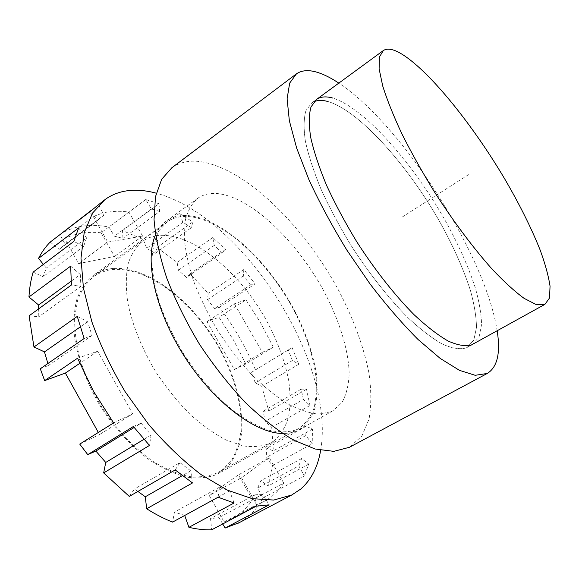 <?xml version="1.0" encoding="UTF-8"?>
<svg xmlns="http://www.w3.org/2000/svg" width="579" height="579" viewBox="0 0 579 579"><rect width="100%" height="100%" fill="white"/><g stroke="black" fill="none" stroke-linecap="round" stroke-linejoin="round"><path stroke-width="0.43" stroke-dasharray="2.9 2.17" d="M59.854 234.365C66.838 230.022 74.496 227.272 82.833 226.107C91.164 224.963 99.863 225.267 108.939 227.019L114.389 236.196L122.943 238.36L122.531 230.587L143.324 239.496L146.653 248.319L155.302 253.32L156.989 247.486L177.145 262.359L178.39 270.219L186.518 277.457L189.955 273.824L208.23 293.235L207.499 299.654L214.628 308.542L219.455 307.246C234.126 326.838 246.14 347.718 255.491 369.894L251.322 372.391L255.267 382.799L261.737 386.302L268.779 411.104L263.235 411.191L265.052 421.411L271.717 427.266L273.368 450.846L266.781 448.284L266.166 457.555L272.499 465.588L268.048 486.034L260.883 480.686L257.604 488.133L262.967 497.991C258.972 505.576 253.805 511.959 247.479 517.141L239.431 522.548M91.048 210.51L98.481 204.828L104.017 215.026L65.21 244.367L59.992 234.611M95.34 206.949L98.481 204.828M40.284 368.758L48.455 365.479L47.883 363.518M77.253 316.409L87.646 321.758L91.996 335.516L48.455 365.479M91.996 335.516L84.158 338.505M79.743 444.1L99.508 434.568L98.336 432.455M137.896 491.448L134.487 489.002L129.283 496.42M184.708 515.476L174.467 512.082L172.556 522.12M222.727 523.952L218.992 517.626L210.524 518.596L211.697 529.807M50.199 242.094L59.239 249.325L65.21 244.367M33.126 272.123L43.027 276.74L46.32 268.055L43.374 264.393M29.095 315.816L38.779 316.778L38.663 308.853M221.171 470.64L231.607 460.16C236.775 451.135 239.967 440.554 241.168 428.409C241.957 403.223 233.417 373.744 218.24 346.539C191.193 299.097 143.085 263.105 107.817 270.277L100.63 272.586L94.095 276.219C87.031 282.016 81.567 289.941 77.702 300.009L74.633 317.639C74.459 331 76.421 345.424 80.517 360.898C85.83 376.647 93.002 392.157 102.02 407.442C116.64 429.698 134.589 448.544 153.276 461.528C165.717 469.048 177.659 474.056 189.094 476.546C199.987 477.574 209.627 476.235 218.037 472.529L221.171 470.64M101.093 232.787C87.791 231.376 75.603 233.294 64.537 238.526L78.657 263.604L114.512 256.439L101.093 232.787L128.871 212.044C115.851 210.228 104.01 211.762 93.328 216.64L64.537 238.526M245.829 363.988L233.518 340.105L219 317.292L206.964 321.663L234.386 369.511L245.829 363.988L273.295 347.147L260.673 322.981L245.923 299.821L219 317.292M224.124 521.954L230.883 519.059C239.72 514.478 246.944 508.051 252.545 499.771L238.425 474.889L209.222 495.494L224.124 521.954L256.736 504.627L263.235 501.877L230.883 519.059M155.664 235.791C189.138 230.464 236.645 268.67 264.646 317.183C276.523 338.44 284.535 359.523 288.675 380.432C290.506 393.836 290.455 406.082 288.516 417.162C285.447 427.324 280.402 435.372 273.404 441.321L270.502 443.08C262.656 446.438 253.508 447.379 243.042 445.888L226.114 440.033C214.1 433.714 201.948 425.022 189.673 413.956C177.623 401.696 166.499 387.937 156.294 372.688C142.014 349.202 132.084 324.515 127.691 302.086C125.773 287.698 125.904 274.982 128.082 263.937C131.353 254.08 136.246 246.437 142.767 241.016L148.875 237.723L155.664 235.791M320.65 450.317C335.958 362.107 242.746 216.307 156.258 193.183M262.967 497.991L304.344 475.931L298.8 465.878L257.604 488.133M298.8 465.878L301.659 458.525L308.759 464.119L304.344 475.931M308.759 464.119L268.048 486.034M272.499 465.588L312.226 443.811L305.821 435.56L266.166 457.555M305.821 435.56L306.052 426.31L312.479 429.097L312.226 443.811M312.479 429.097L273.368 450.846M271.717 427.266L309.968 405.481L303.338 399.401L265.052 421.411M303.338 399.401L301.189 389.131L306.508 389.247L309.968 405.481M306.508 389.247L268.779 411.104M261.737 386.302L298.778 364.249L292.431 360.522L255.267 382.799M292.431 360.522L288.241 349.991L292.149 347.661L298.778 364.249M292.149 347.661L255.491 369.894M219.455 307.246L255.136 283.891L250.555 284.998L214.628 308.542M250.555 284.998L243.361 275.872L243.824 269.51L255.136 283.891M243.824 269.51L208.23 293.235M189.955 273.824L225.521 249.469L222.35 252.943L186.518 277.457M222.35 252.943L214.259 245.416L212.768 237.549L225.521 249.469M212.768 237.549L177.145 262.359M156.989 247.486L192.807 221.931L191.403 227.663L155.302 253.32M191.403 227.663L182.884 222.329L179.345 213.419L192.807 221.931M179.345 213.419L143.324 239.496M122.531 230.587L158.964 203.685L159.645 211.436L122.943 238.36M159.645 211.436L151.3 208.925L145.713 199.567L158.964 203.685M145.713 199.567L108.939 227.019M151.3 208.925L114.389 236.196M182.884 222.329L146.653 248.319M214.259 245.416L178.39 270.219M243.361 275.872L207.499 299.654M288.241 349.991L251.322 372.391M301.189 389.131L263.235 411.191M306.052 426.31L266.781 448.284M301.659 458.525L260.883 480.686M113.6 422.894L132.692 413.84L97.656 351.25L77.557 358.22M97.656 351.25L79.721 363.373M132.692 413.84L99.508 434.568M133.358 426.491L141.102 423.177L134.133 427.468M141.102 423.177L151.112 434.981L149.476 445.432M151.112 434.981L143.968 439.309M175.198 469.938L179.968 462.65L134.487 489.002M179.968 462.65L190.737 470.821L192.503 482.937M190.737 470.821L182.327 475.627M218.08 497.216L219.542 487.178L174.467 512.082M219.542 487.178L229.566 490.891L234.097 502.977M229.566 490.891L184.701 515.448M256.193 506.191L254.63 494.893L210.524 518.596M254.63 494.893L262.765 494.191L269.09 504.845M262.765 494.191L218.992 517.626M104.017 215.026L98.401 219.731L89.39 212.131M98.401 219.731L59.239 249.325M78.635 227.916L86.524 237.897L46.32 268.055M86.524 237.897L83.629 246.444L73.844 241.421M83.629 246.444L43.027 276.74M70.645 266.137L80.307 274.526L71.101 281.249M80.307 274.526L80.894 286.33L71.434 284.991M80.894 286.33L38.779 316.778M87.646 321.758L80.264 326.911M93.328 216.64L107.781 242.109L78.657 263.604M107.781 242.109L142.586 236.051L114.512 256.439M142.586 236.051L128.871 212.044M245.923 299.821L234.357 303.83L206.964 321.663M234.357 303.83L262.352 352.336L234.386 369.511M262.352 352.336L273.295 347.147M263.235 501.877C271.703 497.499 278.542 491.224 283.746 483.067L252.545 499.771M283.746 483.067L269.307 457.794L238.425 474.889M269.307 457.794L241.472 477.726L209.222 495.494M241.472 477.726L256.736 504.627M497.166 330.812C485.578 255.346 402.441 125.31 338.816 83.123M314.064 101.665L311.734 102.946L305.958 110.567C303.729 118.181 303.534 128.386 305.372 141.175C308.462 155.331 313.659 171.275 320.954 189.022C329.379 207.441 339.366 226.179 350.91 245.228C369.004 273.411 389.117 298.851 408.318 318.066C420.81 329.639 432.202 338.339 442.508 344.179C451.96 348.297 459.762 349.571 465.921 348.008L472.399 344.527L479.05 337.159L481.569 324.566C481.315 313.948 479.209 301.652 475.258 287.676C467.998 265.551 457.41 242.138 443.485 217.443C410.952 160.882 363.431 107.426 332.715 98.046M171.876 167.729C179.562 162.388 188.725 160.311 199.371 161.498C244.931 167.44 303.454 225.325 338.44 290.043C353.306 318.407 363.46 345.989 368.903 372.789C371.371 389.906 371.421 405.336 369.055 419.073L361.832 436.088L349.463 447.277M330.833 411.807L332.773 410.88L342.001 402.528C346.336 394.668 348.724 384.97 349.173 373.426C348.5 349.195 338.947 319.29 323.444 290.34C295.84 239.786 249.744 195.832 216.162 193.466C209.193 193.075 203.157 194.609 198.047 198.069C192.192 203.026 187.972 210.293 185.389 219.854L184.216 237.05C185.287 250.352 188.399 264.987 193.56 280.953C199.864 297.36 207.854 313.796 217.538 330.254C227.988 346.307 239.272 360.999 251.387 374.316C263.677 386.483 275.756 396.326 287.625 403.831C299.082 409.831 309.483 413.225 318.819 414.021L330.833 411.807M155.534 234.922C158.27 228.763 161.982 224.059 166.68 220.809C172.101 217.125 178.419 215.337 185.635 215.446C220.418 216.481 266.847 259.023 293.741 308.962C305.119 330.797 312.609 352.039 316.214 372.673C317.69 385.817 317.285 397.643 314.998 408.137C311.582 417.625 306.219 424.856 298.902 429.842L296.846 430.834C292.619 432.672 287.821 433.548 282.465 433.454M296.303 429.777L298.417 428.764C305.654 423.828 310.966 416.663 314.339 407.269L316.727 390.963C316.952 366.854 308.202 337.354 293.249 308.998C266.586 259.501 220.548 217.364 186.127 216.416C179.012 216.314 172.788 218.08 167.44 221.714L159.022 230.681C154.796 238.78 152.422 248.919 151.886 261.093C152.523 274.294 155.201 288.733 159.934 304.409C165.818 320.484 173.432 336.515 182.776 352.517C197.772 375.988 215.735 396.499 234.111 411.358C246.299 420.159 257.894 426.448 268.895 430.226C279.302 432.52 288.443 432.368 296.303 429.777M113.839 268.424C150.822 266.42 197.526 305.321 222.546 353.349C236.514 380.866 243.629 410.004 241.414 434.293C239.503 445.939 235.631 455.926 229.812 464.249L218.478 473.571L216.112 474.737C207.405 477.878 197.526 478.674 186.474 477.103C174.923 474.1 162.938 468.635 150.533 460.71C131.954 447.183 114.28 428.011 100.001 405.669C86.575 382.849 77.731 358.799 74.452 336.783C73.265 322.626 74.098 310.011 76.949 298.945C80.85 288.993 86.314 281.133 93.349 275.372C99.356 271.247 106.189 268.931 113.839 268.424M472.399 344.527L467.029 347.501L473.825 340.061L476.488 327.417C476.322 316.778 474.302 304.467 470.438 290.484C463.287 268.352 452.785 244.96 438.918 220.302C406.516 163.835 358.915 110.625 327.953 101.506C321.359 99.689 315.953 100.167 311.734 102.946L305.958 110.567C303.729 118.181 303.534 128.386 305.372 141.175C308.462 155.331 313.659 171.275 320.954 189.022C329.379 207.441 339.366 226.179 350.91 245.228C369.004 273.411 389.117 298.851 408.318 318.066C420.81 329.639 432.202 338.339 442.508 344.179C451.96 348.297 459.762 349.571 465.921 348.008L467.029 347.501L473.825 340.061L476.488 327.417C476.322 316.778 474.302 304.467 470.438 290.484C463.287 268.352 452.785 244.96 438.918 220.302C406.516 163.835 358.915 110.625 327.953 101.506M468.498 174.677L400.212 218.334M103.547 200.674L104.937 199.61M218.037 472.529L270.502 443.08M94.095 276.219L142.767 241.016M332.773 410.88L298.902 429.842M298.417 428.764L218.478 473.571M167.44 221.714L93.349 275.372M198.047 198.069L166.68 220.809M296.499 73.794L295.666 74.423M311.734 102.946L315.989 99.827L311.734 102.946M382.864 50.887L383.385 50.503"/><path stroke-width="0.87" d="M98.336 432.455L65.369 373.079L44.655 380.606L40.284 368.758L84.158 338.505L77.253 316.409L33.958 346.98L29.095 315.816L71.434 284.991L70.645 266.137L28.95 296.998C29.5 287.929 30.89 279.643 33.126 272.123L73.844 241.421L78.635 227.916L38.54 258.386C41.789 252.039 45.676 246.611 50.199 242.094L89.39 212.131L103.547 200.674M44.655 380.606L77.557 358.22L93.494 391.274L113.6 422.894L79.743 444.1L87.755 454.631L133.358 426.491L149.476 445.432L103.663 472.92L105.74 462.455L95.861 451.055L87.755 454.631M239.431 522.548L225.137 528.041L269.09 504.845L256.193 506.191L211.697 529.807C204.553 530.038 196.954 529.213 188.913 527.331L234.097 502.977L218.08 497.216L172.556 522.12C164.081 518.762 155.454 514.311 146.661 508.767L192.503 482.937L175.198 469.938L129.283 496.42L103.663 472.92M156.258 193.183C146.965 190.665 138.12 189.774 129.725 190.505C120.461 191.338 112.203 194.37 104.937 199.61L92.43 213.202L84.179 232.838L80.988 258.118L83.448 288.176L91.829 321.685C100.29 345.207 111.4 368.562 125.165 391.737L148.405 424.168C165.435 443.999 183.007 460.819 201.123 474.614L227.504 490.181L252.039 498.628L273.672 500.068L291.657 495.045L300.747 489.052C311.241 479.803 317.871 466.891 320.65 450.317M59.992 234.611L91.048 210.51M146.661 508.767L145.3 496.768L137.896 491.448M188.913 527.331L184.708 515.476M225.137 528.041L222.727 523.952M43.374 264.393L38.54 258.386M38.663 308.853L38.598 304.995L28.95 296.998M47.883 363.518L44.467 351.909L33.958 346.98M79.721 363.373L65.369 373.079M134.133 427.468L95.861 451.055M143.968 439.309L105.74 462.455M182.327 475.627L145.3 496.768M71.101 281.249L38.598 304.995M80.264 326.911L44.467 351.909M338.816 83.123C331.535 78.274 324.761 74.807 318.486 72.701C309.461 69.675 302.129 70.037 296.499 73.794L289.674 83.101L287.104 98.792L289.341 120.693L296.68 148.166L309.077 180.04C319.709 202.983 332.288 226.302 346.792 250.005L370.003 283.905C386.258 305.147 402.296 323.697 418.11 339.547L440.206 358.423L459.48 370.357L475.193 375.301L487.265 373.462C497.397 367.158 500.697 352.937 497.166 330.812M332.715 98.046C326.172 96.179 320.824 96.599 316.67 99.327L311.024 106.876C308.875 114.447 308.766 124.615 310.691 137.382C313.869 151.517 319.145 167.469 326.513 185.229C335.009 203.678 345.048 222.452 356.635 241.559C374.779 269.828 394.907 295.37 414.072 314.701C426.528 326.346 437.876 335.118 448.117 341.024C457.504 345.207 465.234 346.539 471.306 345.026L544.897 304.373L549.536 297.982L550.05 286.127C548.494 275.879 545.186 263.829 540.127 249.969C531.29 227.931 519.515 204.293 504.801 179.07C470.582 121.228 424.161 64.443 396.912 51.422C391.122 48.774 386.613 48.47 383.385 50.503L379.44 56.93L379.107 68.8L382.712 85.974C387.09 99.906 393.474 115.851 401.877 133.821C411.322 152.603 422.134 171.898 434.315 191.707C453.191 221.142 473.412 248.174 492.034 269.047C504.012 281.712 514.68 291.469 524.053 298.315L535.741 304.344L544.897 304.373M349.463 447.277L333.808 451.359L315.085 449L293.437 440.018C277.819 430.747 261.773 418.233 245.315 402.47C229.009 385.078 213.752 365.696 199.545 344.339C186.358 322.358 175.466 300.371 166.861 278.361C159.818 256.96 155.541 237.376 154.043 219.607L155.483 196.708L161.657 179.302L171.876 167.729L295.666 74.423M282.465 433.454C255.31 433.316 213.579 402.144 184.354 356.338C155.042 310.583 144.258 259.624 155.534 234.922M327.953 101.506C322.546 100.022 317.922 100.08 314.064 101.665M237.622 523.503L291.657 495.045M486.917 373.643L348.985 447.524M382.864 50.887L316.67 99.327"/></g></svg>
